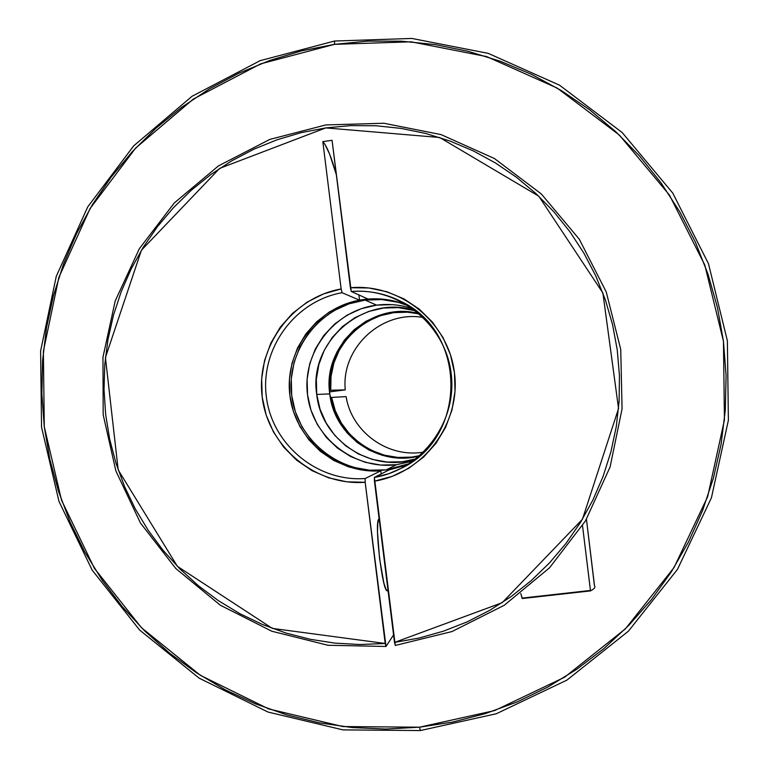 <?xml version="1.0" encoding="UTF-8"?>
<svg xmlns="http://www.w3.org/2000/svg" width="769" height="769" viewBox="0 0 769 769"><rect width="100%" height="100%" fill="white"/><g stroke="black" fill="none" stroke-linecap="round" stroke-linejoin="round"><path stroke-width="1.15" d="M316.732 394.439C308.196 341.33 364.717 293.2 415.741 310.82L398.38 307.61L383.279 308.071L368.572 311.493L354.826 317.712L342.561 326.498L332.227 337.514L324.239 350.318L318.875 364.439L316.338 379.338L316.732 394.439L329.776 393.901L316.732 394.439L320.039 409.185L326.133 422.998L334.794 435.379L345.685 445.828L358.392 453.95L372.456 459.439L387.316 462.082L402.427 461.746L416.144 458.795C372.109 473.877 321.182 440.627 316.732 394.439M419.23 313.675C371.763 300.525 322.086 345.396 329.776 393.901C333.919 435.927 378.781 467.119 419.624 455.921L410.857 457.526L396.573 457.843L382.51 455.354L369.207 450.173L357.172 442.483L346.867 432.601L338.677 420.903L332.91 407.839L329.776 393.901L329.411 379.617L331.804 365.525L336.88 352.173L344.445 340.061L354.221 329.651L365.833 321.346L378.838 315.463L392.748 312.233L407.032 311.791L419.23 313.675M346.108 396.593C351.577 432.168 388.335 458.545 423.825 452.028C388.335 458.545 351.577 432.168 346.108 396.593L331.631 397.429L346.108 396.593M419.97 455.613C380.751 466.014 337.668 437.436 331.631 397.429L335.265 410.694L341.321 423.037L349.587 434.024L359.767 443.252L371.514 450.394L384.394 455.181L397.958 457.449L411.713 457.103L419.97 455.613M343.051 390.171L329.555 391.873L345.271 389.864L330.737 390.239C325.758 343.301 373.859 301.717 419.586 313.983L407.455 312.185L393.699 312.656L380.299 315.723L367.726 321.259L356.422 329.084L346.8 338.898L339.196 350.347L333.871 363.026L331.016 376.483L330.737 390.239L345.271 389.864C340.927 347.896 381.885 309.792 423.459 317.539C381.885 309.792 340.927 347.896 345.271 389.864L343.051 390.171M330.334 397.592L331.631 397.429L330.334 397.592M329.43 390.402L330.737 390.239L329.43 390.402M378.934 519.094L377.8 522.949L377.502 531.792L379.559 558.534L383.875 583.056L386.067 589.467L387.403 590.765C382.51 593.437 373.936 520.498 378.934 519.094L378.934 519.094M590.409 590.448L522.516 598.051M594.389 585.42L586.449 519.267L594.514 585.767C595.658 587.16 594.312 588.871 590.496 590.9L522.305 598.532L520.815 593.514L522.132 598.397M590.496 590.9L582.527 525.688L590.505 590.794M586.449 519.267L594.495 585.661M420.374 730.55L419.499 727.195L342.859 726.561L268.621 708.912L200.392 675.336L141.419 627.677L94.424 568.358L61.558 500.302L44.285 426.785L43.372 351.289L58.867 277.378L90.069 208.553L135.594 148.119L193.384 99.038L260.749 63.817L334.505 44.342L334.553 41.026L260.076 60.693L192.058 96.269L133.719 145.831L87.762 206.861L56.262 276.35L40.622 350.962L41.545 427.18L58.982 501.407L92.155 570.117L139.593 630.013L199.133 678.152L268.025 712.056L342.984 729.887L420.374 730.55L342.984 729.887L268.025 712.056L199.133 678.152L139.593 630.013L92.155 570.117L58.982 501.407L41.545 427.18L40.622 350.962L56.262 276.35L87.762 206.861L133.719 145.831L192.058 96.269L260.076 60.693L334.553 41.026L411.867 38.45L488.161 53.34L559.515 85.176L622.169 132.528L672.76 193.077L708.489 263.748L727.387 340.85L728.378 420.297L711.412 497.86L677.441 569.416L628.36 631.224L566.878 680.142L496.303 713.757L420.374 730.55L496.303 713.757L566.878 680.142L628.36 631.224L677.441 569.416L711.412 497.86L728.378 420.297L727.387 340.85L708.489 263.748L672.76 193.077L622.169 132.528L559.515 85.176L488.161 53.34L411.867 38.45L334.553 41.026L334.505 44.342L301.669 50.831L269.688 60.491L238.851 73.209L209.437 88.848L181.724 107.256L155.963 128.24L132.364 151.589L111.159 177.091L92.511 204.496L76.602 233.555L63.548 263.988L53.474 295.517L46.467 327.854L42.583 360.709L41.853 393.786L44.285 426.785L49.86 459.401L58.521 491.333L70.21 522.314L84.811 552.036L102.21 580.239L122.261 606.645L144.774 631.022L169.565 653.131L196.403 672.75L225.057 689.697L255.27 703.779L286.75 714.872L319.231 722.831L352.385 727.58L385.913 729.05L419.499 727.195L452.797 722.024L485.499 713.565L517.268 701.886L547.797 687.073L576.76 669.261L603.876 648.613L628.859 625.332L651.439 599.618L671.395 571.742L688.495 541.972L702.578 510.597L713.478 477.943L721.072 444.347L725.302 410.127L726.09 375.657L723.456 341.282L717.419 307.36L708.038 274.216L695.416 242.206L679.69 211.658L661.032 182.859L639.645 156.107L615.738 131.662L589.583 109.765L561.437 90.617L531.59 74.391L500.35 61.241L468.042 51.283L434.975 44.573L401.476 41.18L367.88 41.113L334.505 44.342L411.069 41.814L486.614 56.579L557.265 88.118L619.305 135.008L669.376 194.97L704.76 264.94L723.456 341.282L724.436 419.951L707.643 496.745L674.019 567.599L625.428 628.811L564.561 677.249L494.688 710.556L419.499 727.195L420.374 730.55M408.56 305.745C395.574 300.227 382.068 297.997 368.043 299.064L351.27 291.489L350.385 287.731L368.803 287.971L386.855 291.73L403.898 298.862L419.297 309.128L432.486 322.173L442.992 337.504L450.413 354.586L454.469 372.782L455.017 391.421L452.028 409.819L445.626 427.314L436.042 443.252L423.623 457.055L408.848 468.215L392.248 476.347L374.445 481.163L394.497 642.442L419.336 637.991L443.655 631.109L467.225 621.852L489.805 610.288L511.183 596.533L531.129 580.701L549.46 562.956L565.974 543.452L580.518 522.391L592.937 499.965L603.088 476.396L610.894 451.922L616.248 426.776L619.112 401.216L619.439 375.483L617.247 349.857L612.547 324.576L605.376 299.9L595.831 276.071L583.998 253.318L570.012 231.873L553.988 211.936L536.118 193.711L516.576 177.36L495.553 163.038L473.271 150.887L449.932 141.015L425.786 133.489L401.062 128.394L376.003 125.76L350.837 125.607L325.816 127.904L301.179 132.643L277.148 139.756L253.953 149.167L231.796 160.788L210.889 174.486L191.414 190.135L173.554 207.582L157.462 226.663L143.284 247.195L131.143 268.987L121.146 291.836L113.379 315.53L107.91 339.86L104.776 364.602L104.026 389.527L105.651 414.404L109.64 439.022L115.965 463.149L124.559 486.556L135.354 509.04L148.263 530.399L163.153 550.412L179.908 568.916L198.383 585.718L218.396 600.676L239.784 613.624L262.344 624.438L285.876 633.022L310.147 639.27L334.957 643.124L360.055 644.528L385.202 643.47L386.009 646.469L393.565 634.906L386.009 646.469L327.969 645.268L271.813 631.234L220.27 605.184L175.784 568.493L140.448 522.997L115.879 470.926L103.19 414.77L102.959 357.21L115.196 300.967L139.352 248.695L174.323 202.92L218.502 165.873L269.832 139.41L325.873 124.924L383.904 123.251L441.07 134.604L494.467 158.549L541.357 193.99L579.278 239.207L606.232 291.932L620.746 349.472L622.063 408.858L610.086 466.994L585.478 520.892L549.566 567.762L504.262 605.27L451.932 631.57L395.285 645.451L451.932 631.57L504.262 605.27L549.566 567.762L585.478 520.892L610.086 466.994L622.063 408.858L620.746 349.472L606.232 291.932L579.278 239.207L541.357 193.99L494.467 158.549L441.07 134.604L383.904 123.251L325.873 124.924L269.832 139.41L218.502 165.873L174.323 202.92L139.352 248.695L115.196 300.967L102.959 357.21L103.19 414.77L115.879 470.926L140.448 522.997L175.784 568.493L220.27 605.184L271.813 631.234L327.969 645.268L386.009 646.469L365.169 482.278L346.771 481.817L328.805 477.876L311.916 470.59L296.719 460.237L283.732 447.193L273.437 431.938L266.17 415.01L262.2 397.006L261.671 378.588L264.584 360.392L270.851 343.061L280.252 327.229L292.441 313.444L307.014 302.217L323.441 293.95L341.138 288.952L322.826 141.611L332.054 140.304L350.385 287.731C400.303 283.223 448.481 322.298 454.469 372.782C461.102 423.171 424.007 473.137 374.445 481.163L374.388 477.405L389.306 469.811L408.993 463.909M411.8 461.313L396.468 464.726L386.24 469.849L402.533 466.216L409.473 463.592L386.24 469.849L396.468 464.726L413.693 460.66M413.28 308.965C401.331 304.832 389.104 303.553 376.599 305.139L365.112 300.093C380.261 298.189 394.901 300.179 409.05 306.052L398.227 302.323L381.77 299.564L365.112 300.093L376.599 305.139L392.267 304.649M396.468 464.726L380.79 465.062L365.362 462.323L350.77 456.623L337.572 448.183L326.267 437.33L317.289 424.478L310.964 410.127L307.533 394.824L307.119 379.146L309.753 363.679L315.319 349.011L323.614 335.717L334.332 324.278L347.069 315.155L361.334 308.686L376.599 305.139C334.14 310.407 301.957 352.404 307.533 394.824C312.474 437.321 353.98 470.147 396.468 464.726M400.226 302.659L384.298 299.314L368.043 299.064L351.27 291.489C369.226 290.153 386.211 293.671 402.235 302.054C466.918 333.015 467.196 436.311 402.687 467.639L388.922 473.675L374.388 477.405C421.95 469.59 457.488 421.623 451.124 373.253C445.376 324.806 399.198 287.26 351.27 291.489L332.054 140.304L322.826 141.611L324.989 144.476L329.641 154.175L336.332 174.659C331.42 157.174 326.921 146.148 322.826 141.611L341.138 288.952L342.042 292.701L359.565 300.179C316.021 307.879 284.194 351.683 289.903 395.564C295.056 439.503 336.649 474.165 380.799 470.839L365.14 478.52C317.107 482.115 271.918 444.367 266.314 396.544C260.114 348.79 294.69 301.112 342.042 292.701C294.69 301.112 260.114 348.79 266.314 396.544C271.918 444.367 317.107 482.115 365.14 478.52L365.169 482.278C315.146 486.104 268.035 446.808 262.2 397.006C255.75 347.28 291.807 297.641 341.138 288.952L342.042 292.701L359.565 300.179L367.861 298.978L359.546 300.073L343.945 304.601L329.449 311.906L316.588 321.817L305.822 333.977L297.526 347.953L291.999 363.247L289.432 379.3L289.903 395.564L293.412 411.444L299.823 426.372L308.917 439.839L320.375 451.345L333.794 460.487L348.693 466.927L364.554 470.417L380.799 470.839L381.184 473.944L380.799 470.839L365.14 478.52L365.169 482.278L385.202 643.47L272.322 628.398L177.408 566.369L118.195 469.917L105.43 357.498L141.419 250.233L219.684 168.363L325.816 127.904L439.676 137.497L538.781 196.201L602.896 292.999L618.545 408.541L582.431 519.267L502.186 602.685L394.497 642.442L395.285 645.451L374.388 477.405L389.306 469.811L405.013 465.533M386.24 469.849C341.061 475.598 296.969 440.675 291.72 395.487C285.799 350.376 319.981 305.706 365.112 300.093L348.886 303.87L333.727 310.753L320.192 320.462L308.802 332.621L299.987 346.771L294.075 362.362L291.278 378.809L291.72 395.487L295.363 411.761L302.082 427.026L311.628 440.685L323.634 452.23L337.658 461.217L353.163 467.283L369.562 470.205L386.24 469.849M358.902 294.931L359.546 300.073L358.902 294.931"/></g></svg>
